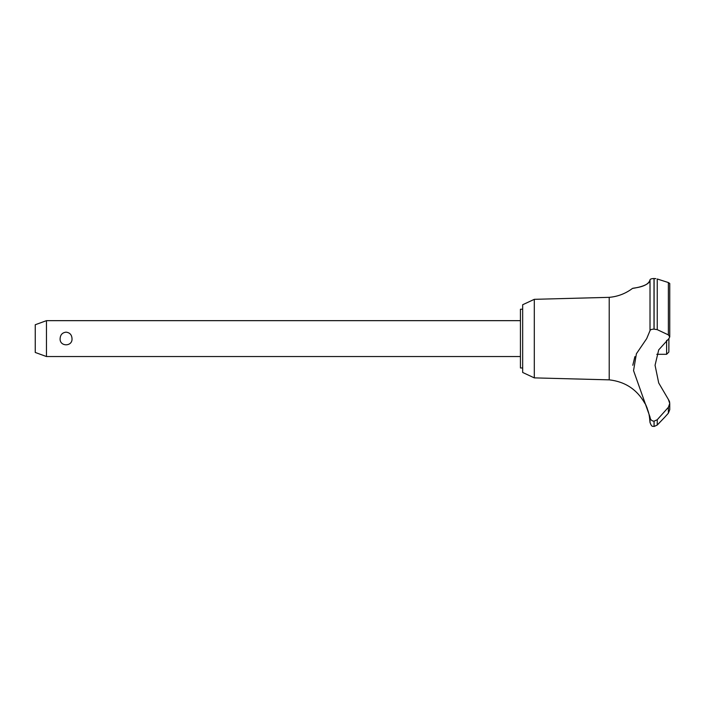 <?xml version="1.0" encoding="UTF-8"?>
<svg xmlns="http://www.w3.org/2000/svg" width="705" height="705" viewBox="0 0 705 705"><rect width="100%" height="100%" fill="white"/><g stroke="black" fill="none" stroke-linecap="round" stroke-linejoin="round"><path stroke-width="1.06" d="M522.669 367.966L520.431 367.966L520.431 309.231L522.669 309.231M534.302 299.325L522.669 304.745L522.669 372.451L534.302 377.88L534.302 299.325L609.217 297.343C617.844 296.585 625.617 293.588 632.535 288.38L633.081 288.301M534.302 377.88L609.217 379.854L609.217 297.343M656.796 354.298L666.613 354.298L668.851 352.051L668.904 338.603L658.708 349.883L655.06 365.26L658.708 382.956L668.375 399.435L669.75 403.454L668.375 407.314L657.245 419.722L654.011 421.202C651.561 420.911 650.239 419.537 650.019 417.069L633.548 370.618L636.404 353.743L646.697 338.603L650.019 330.636L650.019 279.814C650.089 286.494 630.728 288.636 632.649 288.363C633.451 287.86 648.071 287.332 650.019 279.814C650.177 279.074 651.508 278.634 654.011 278.51L653.826 278.51M635.513 287.896L639.118 287.129M643.63 285.736L646.274 284.476M651.411 278.836L652.231 278.66M653.094 278.554L653.658 278.519M655.87 278.66L654.011 278.51L654.011 329.129L657.245 329.649L668.375 334.893L669.75 336.849L668.904 338.603M669.75 336.955L669.75 283.489L668.41 282.555M654.099 421.202L654.099 426.49L654.011 421.202M668.375 407.314L668.375 413.174L669.75 409.693L668.375 413.174L664.885 417.069L657.245 425.044L657.245 419.722M609.217 379.854C625.212 381.652 637.135 389.574 645.004 403.621C645.745 403.242 650.204 417.201 649.472 417.069L649.129 415.016M648.741 413.227L648.574 412.548M648.292 411.517L648.133 410.971M647.26 408.406L646.987 407.701M646.882 407.437L645.965 405.428M46.459 320.66L46.459 356.536L35.25 352.456L35.25 324.741L46.459 320.66L520.431 320.66M60.119 338.603C60.374 334.752 62.357 332.61 66.067 332.161C69.786 332.61 71.769 334.752 72.016 338.603C72.65 346.86 59.493 346.86 60.119 338.603M666.613 354.298L666.613 340.392M650.019 330.645C650.239 329.72 651.57 329.209 654.011 329.129M669.688 402.564L669.45 401.48M669.389 401.295L668.375 399.435M654.011 426.49C652.962 425.732 652.072 428.032 650.019 422.489L650.019 417.069M652.107 420.691L652.76 420.982M634.888 356.624L632.799 365.278M654.099 329.129L654.099 278.51M668.375 334.893L668.375 282.546L657.245 278.986L657.245 329.649M520.431 356.536L46.459 356.536M669.75 409.693L669.75 403.454M654.099 426.49L657.245 425.044M650.019 422.489L649.472 417.069"/></g></svg>

